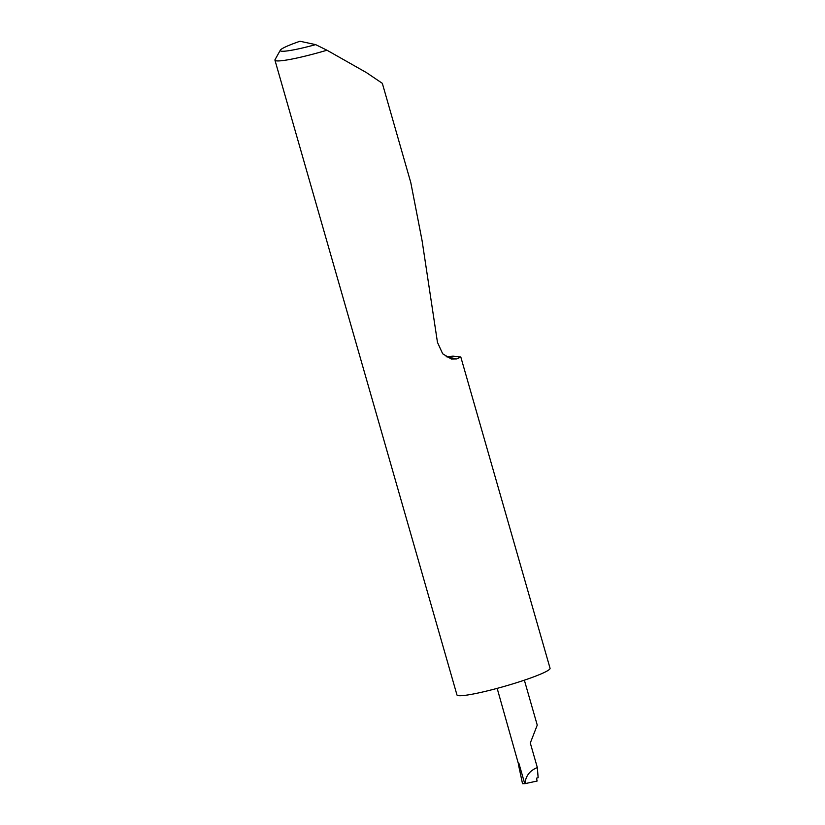 <?xml version="1.0" encoding="UTF-8"?>
<svg xmlns="http://www.w3.org/2000/svg" width="825" height="825" viewBox="0 0 825 825"><rect width="100%" height="100%" fill="white"/><g stroke="black" fill="none" stroke-linecap="round" stroke-linejoin="round"><path stroke-width="1.24" d="M537.343 767.57C529.784 770.591 525.659 775.954 524.968 783.657L537.106 781.048L536.498 778.192L538.137 777.686L537.343 767.57L530.3 743.016L537.25 725.123L524.36 680.171M446.16 356.792L453.038 356.153L460.793 356.967L456.576 358.947L451.327 359.019L442.705 353.812L437.467 342.375L422.08 240.653L410.798 182.614L382.326 83.325L366.403 72.579L326.978 50.222A48.417 4.806 164 0 1 274.942 60.163A48.417 4.806 164 0 1 275.045 59.637L280.345 50.17A40.672 4.042 -16 0 0 315.666 44.633L326.978 50.222M460.793 356.967L550.058 668.271A48.417 4.806 164 0 1 513.294 683.729A48.417 4.806 164 0 1 456.968 694.959L274.942 60.163M524.968 783.657L522.534 783.75L518.513 764.909L518.904 763.321L518.513 764.909M518.595 763.094A14.2 1.413 -16 0 0 518.605 763.146A14.2 1.413 -16 0 0 518.904 763.321L524.741 783.678M280.345 50.17A40.672 4.042 -16 0 1 299.991 41.25L315.666 44.633M446.48 356.771L456.576 358.947M497.166 688.37L518.523 764.105"/></g></svg>
